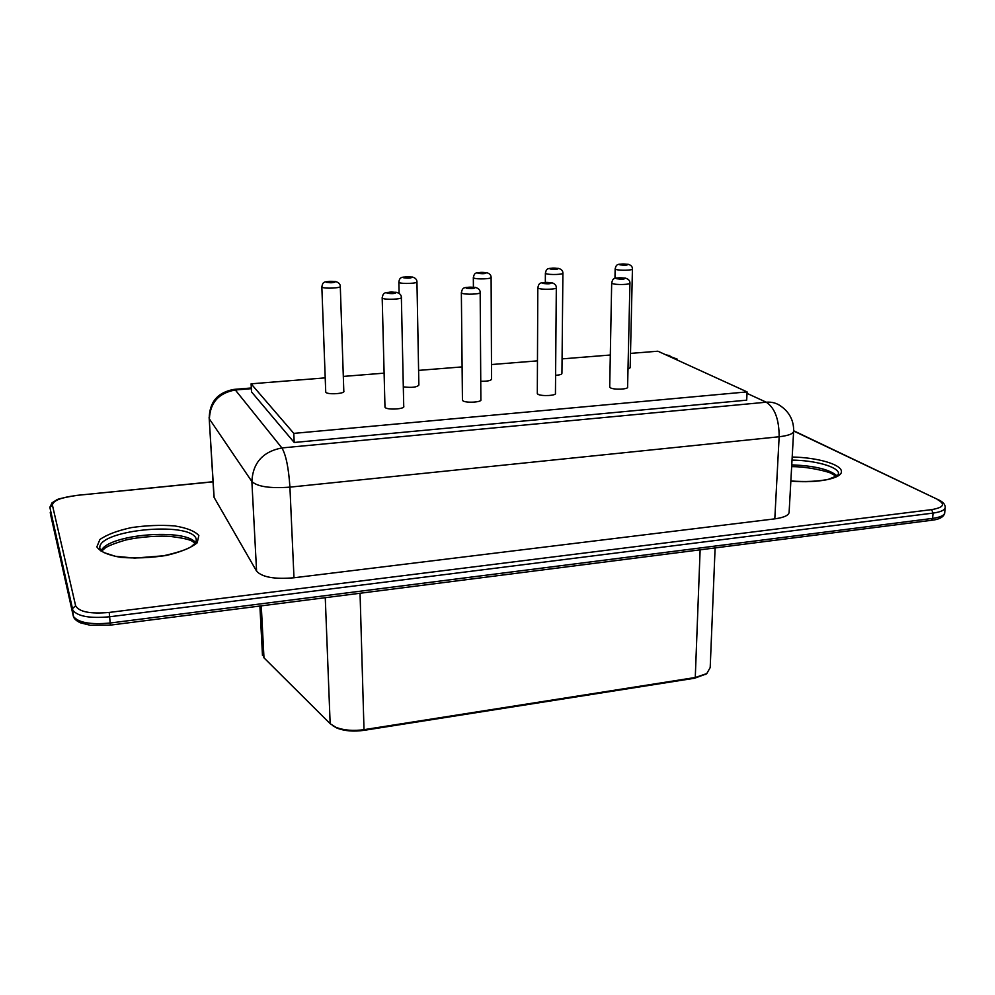<?xml version="1.0" encoding="UTF-8"?>
<svg xmlns="http://www.w3.org/2000/svg" width="995" height="995" viewBox="0 0 995 995"><rect width="100%" height="100%" fill="white"/><g stroke="black" fill="none" stroke-linecap="round" stroke-linejoin="round"><path stroke-width="1.49" d="M706.288 673.938L694.597 678.229L364.021 730.342C353.635 731.798 344.643 731.051 337.031 728.116L332.504 725.529M715.106 547.922L710.194 667.57L706.786 673.578L695.269 677.508L364.357 729.621C353.412 731.151 343.922 730.38 335.912 727.295L330.153 723.688L263.974 657.819L262.369 653.392M213.863 495.522L214.124 497.463L256.586 571.155C262.108 577.212 274.583 579.426 293.985 577.772L774.807 518.855C784.694 517.462 789.483 515.012 789.159 511.505L793.6 431.718M630.507 353.399L657.906 351.21L747.083 391.893L746.698 400.164L294.197 442.476L251.524 391.893L251.101 383.821L325.216 377.876M747.083 391.893L293.799 433.385L294.197 442.476M293.799 433.385L251.101 383.821M343.312 376.421L384.107 373.15M418.596 370.389L462.103 366.906M491.48 364.543L537.462 360.862M562.088 358.884L610.308 355.016M629.934 283.252L627.596 387.067C628.915 389.331 613.903 389.99 610.42 387.826L609.699 386.781M556.317 287.903L555.446 393.299C556.901 395.687 541.069 396.495 537.872 394.194L537.312 393.212M480.175 292.692L480.871 399.716C482.463 402.241 465.735 403.224 462.862 400.774L462.439 399.853M401.371 297.654L403.734 406.358C405.487 409.02 387.751 410.201 385.252 407.577L384.965 406.744M632.434 269.11L630.171 367.727L628.007 369.095M562.896 273.277L561.939 373.324C562.013 374.344 559.899 375.003 555.596 375.326M491.107 277.58L491.542 379.095C491.12 380.637 487.525 381.359 480.747 381.272M416.955 282.008L418.87 385.053C416.93 387.304 411.743 387.901 403.311 386.856M340.302 286.585L343.81 391.197C345.514 393.659 327.989 394.853 325.925 392.391L325.726 391.719M700.132 549.837L695.269 677.508L694.597 678.229M360.053 593.244L364.021 730.342M261.275 605.856L263.974 657.819M325.265 597.684L330.153 723.688M945.126 508.072L944.765 512.139C944.951 515.124 940.897 517.213 932.601 518.395L110.345 622.994C90.533 624.86 78.207 622.646 73.369 616.365L50.422 513.818M793.736 431.046L939.243 500.187C942.961 502.002 944.951 504.229 945.225 506.903C945.412 509.863 941.357 511.928 933.049 513.097L109.823 616.751C89.985 618.604 77.647 616.415 72.809 610.184L50.235 512.649M937.912 499.851C945.673 504.291 943.571 507.549 931.618 509.627L933.049 513.097L932.601 518.395L931.482 520.298L110.383 625.121L109.226 612.435C90.172 614.114 78.978 611.875 75.62 605.719L72.473 608.679L73.493 616.689M49.8 507.052L72.809 610.184L73.369 616.365C74.028 618.753 76.366 620.905 80.408 622.808L90.358 625.295L110.345 625.121M944.715 513.184C943.583 517.151 939.168 519.527 931.482 520.298L931.221 520.335M791.759 464.889C814.507 465.735 829.631 469.416 837.118 475.921M101.017 551.068C107.522 533.967 187.831 527.736 195.99 543.382M792.02 460.113C814.656 460.324 837.715 466.618 838.586 473.21L838.623 474.304M100.147 549.352C93.107 530.41 190.592 520.298 196.214 538.917L196.6 541.268M75.62 605.719L52.412 505.124L49.812 507.562L51.976 502.861L56.491 500.037C56.553 499.291 63.008 497.774 75.831 495.473L213.029 481.841M52.412 505.124C53.009 500.672 60.832 497.488 75.894 495.585M931.618 509.627L109.226 612.435M792.194 457.041C816.833 457.414 841.148 464.255 841.434 471.369C842.255 478.52 817.057 483.52 790.851 481.082M96.851 546.877L99.91 539.501C106.95 534.601 117.447 530.633 131.427 527.599C146.327 525.435 160.692 524.862 174.511 525.895C186.774 527.897 194.883 531.106 198.838 535.546L197.197 542.81C190.99 547.859 180.692 552.076 166.289 555.459C150.531 557.884 135.32 558.518 120.631 557.349C107.933 555.086 99.998 551.591 96.851 546.877M747.009 393.373L766.262 402.204C771.996 401.731 777.033 403.162 781.361 406.52C789.532 412.49 793.637 420.487 793.674 430.512C794.035 433.484 789.197 435.561 779.147 436.755L774.807 518.855M251.349 388.672L235.317 389.978L281.896 447.937C262.854 451.618 252.854 462.824 251.872 481.53C257.444 486.692 270.13 488.557 289.918 487.14C288.637 467.837 285.963 454.765 281.896 447.937L766.262 402.204C774.819 407.851 779.122 419.368 779.147 436.755L289.918 487.14L293.985 577.772M214.124 497.463L209.211 418.659C209.348 402.142 217.606 392.378 233.962 389.393L235.317 389.978C218.751 392.975 210.094 402.627 209.385 418.945L251.872 481.53L256.586 571.155M213.962 497.139L209.124 417.315M666.575 355.165L677.321 359.17M609.699 387.167L611.676 283.065C613.082 277.269 614.201 277.829 625.32 278.102C628.417 278.998 629.959 280.615 629.947 282.978C631.303 284.632 615.98 285.13 612.41 283.55L611.676 282.804M537.312 393.622L537.81 287.853C539.091 281.958 540.322 282.456 551.603 282.679C554.725 283.575 556.292 285.217 556.317 287.592C557.809 289.346 541.653 289.955 538.382 288.264L537.797 287.555M462.439 400.313L461.357 292.816C462.625 286.809 463.67 287.319 475.175 287.381C478.495 288.289 480.162 289.955 480.175 292.368C481.804 294.209 464.715 294.943 461.779 293.152L461.357 292.493M384.978 407.229L382.192 297.953C383.311 291.883 384.505 292.294 396.172 292.281C399.58 293.177 401.308 294.843 401.371 297.294C403.137 299.234 385.015 300.117 382.478 298.201L382.179 297.604M614.96 278.401L615.146 268.948C616.427 263.314 617.932 264.073 628.144 264.284C631.029 265.118 632.459 266.648 632.434 268.886C633.678 270.354 619.238 270.789 615.855 269.384L615.146 268.712M545.335 282.319L545.384 273.239C546.628 267.568 547.934 268.24 558.444 268.389C561.404 269.21 562.884 270.752 562.896 273.028C564.24 274.583 549.066 275.105 545.956 273.613L545.384 272.991M473.409 287.145L473.334 277.667C474.59 271.884 475.709 272.543 486.518 272.618C489.528 273.438 491.057 275.006 491.107 277.306C492.562 278.936 476.568 279.57 473.757 277.991L473.321 277.394M399.107 293.413L398.858 282.244C399.654 276.336 401.955 276.933 412.378 277.033C415.375 277.916 416.893 279.471 416.942 281.722C418.522 283.438 401.632 284.184 399.157 282.505L398.846 281.958M325.738 392.142L321.845 286.995C322.915 281.038 324.096 281.622 335.39 281.523C338.536 282.319 340.166 283.911 340.302 286.274C342.006 288.077 324.109 288.96 322.032 287.169L321.833 286.684M616.701 278.737C617.136 277.667 619.935 277.493 625.084 278.202C624.673 279.272 621.875 279.446 616.701 278.737M542.748 283.364C543.506 282.269 546.392 282.095 551.417 282.829C550.695 283.923 547.797 284.11 542.748 283.364M466.232 288.164C467.327 287.033 470.324 286.846 475.212 287.605C474.142 288.737 471.145 288.936 466.232 288.164M387.018 293.127C388.473 291.958 391.57 291.759 396.308 292.542C394.878 293.724 391.781 293.923 387.018 293.127M619.91 264.832C620.32 263.886 622.957 263.725 627.845 264.359C627.459 265.304 624.81 265.466 619.91 264.832M550.086 268.986C550.77 268.003 553.494 267.842 558.27 268.501C557.598 269.483 554.874 269.645 550.086 268.986M477.961 273.277C478.943 272.269 481.767 272.095 486.418 272.779C485.448 273.799 482.625 273.961 477.961 273.277M403.435 277.717C404.741 276.672 407.651 276.498 412.179 277.195C410.885 278.252 407.975 278.426 403.435 277.717M326.397 282.306C328.039 281.224 331.049 281.038 335.427 281.772C333.798 282.854 330.788 283.028 326.397 282.306M705.542 674.486L706.786 673.578M337.031 728.116L335.912 727.295M259.894 606.03L262.481 655.518M791.659 466.667C808.201 466.394 829.755 472.078 830.962 473.297L836.509 476.319M195.455 543.282C191.6 541.84 195.032 539.514 170.58 536.454C161.899 535.546 140.78 536.479 125.047 540.185C114.612 543.369 108.032 545.944 105.321 547.909L101.565 551.155M790.863 480.983C805.49 482.015 818.002 481.456 828.4 479.316L837.653 475.498L838.586 473.21L838.499 474.528M100.42 550.061L103.691 552.511L115.358 556.28L134.698 558.083L163.541 555.782C177.147 552.698 186.339 549.7 191.152 546.802L196.214 542.188L196.214 538.917L196.401 541.815M75.844 495.473L213.029 481.729M793.724 430.785L938.608 499.888M234.521 389.344L251.325 387.988M669.809 355.625L665.891 354.854"/></g></svg>
